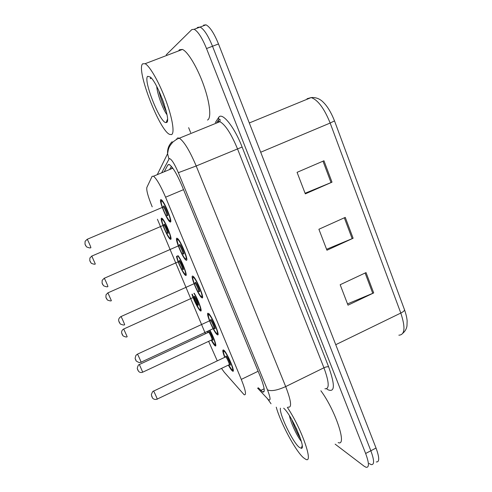 <?xml version="1.0" encoding="UTF-8"?>
<svg xmlns="http://www.w3.org/2000/svg" width="492" height="492" viewBox="0 0 492 492"><rect width="100%" height="100%" fill="white"/><g stroke="black" fill="none" stroke-linecap="round" stroke-linejoin="round"><path stroke-width="0.74" d="M194.186 293.232C198.288 299.585 202.938 312.746 200.453 310.876L200.422 310.858C198.676 309.96 193.596 299.991 191.942 294.247M178.073 255.686C181.843 260.182 188.264 277.045 185.601 275.385L185.459 275.305C183.393 274.272 177.188 261.129 176.511 256.369M170.503 239.297L170.25 239.18C167.397 237.716 159.094 217.458 161.665 218.177L161.979 218.313C164.875 219.789 173.289 240.545 170.503 239.297M209.893 330.187C213.885 337.112 217.353 347.518 215.158 345.851L215.059 345.784C214.137 345.052 212.858 343.164 211.222 340.126M207.784 332.672L207.298 331.393M217.23 334.665C213.891 332.801 204.789 311.012 208.38 313.429L208.417 313.453C211.714 315.114 221.019 337.469 217.273 334.689L217.23 334.665M201.849 297.765L201.751 297.703C198.516 296.036 189.555 274.395 192.839 276.153L193.018 276.252C196.296 277.925 205.379 300.089 201.849 297.765M186.197 260.213L185.964 260.096C182.79 258.448 174.057 237.126 177.028 238.226L177.335 238.362C180.564 240.028 189.408 261.885 186.197 260.213M170.269 222.003L169.918 221.855C166.806 220.225 158.283 199.18 160.939 199.623L161.358 199.777C164.531 201.425 173.166 223.03 170.269 222.003M224.709 357.346C222.667 352.008 222.279 349.56 223.546 349.997L223.651 350.064C227.027 352.094 236.172 373.742 232.538 371.073L232.347 370.937C231.357 370.101 230.022 368.164 228.356 365.119M221.511 368.391L224.247 372.204L244.106 394.707C246.609 395.55 245.668 390.445 241.289 379.4L165.583 197.206C160.706 185.878 156.69 178.873 153.535 176.197L152.09 176.345L146.856 187.446C146.278 190.226 148.055 196.689 152.206 206.849M208.626 341.343L217.267 360.876M157.422 219.278L205.447 333.761M196.695 28.339L197.71 27.361L200.096 27.054C203.995 29.151 208.134 35.547 212.519 46.248L370.845 450.758C374.357 460.346 374.467 464.971 371.183 464.62L369.135 463.519M323.951 160.767L297.07 172.341L305.323 193.86L332.008 182.169L323.951 160.767M305.095 193.258L332.008 182.169M366.036 272.586L340.169 284.733L348.004 305.169L373.692 292.931L366.036 272.586M347.518 303.896L373.692 292.931M345.261 217.39L318.896 229.26L326.94 250.231L353.115 238.257L345.261 217.39M326.577 249.284L353.115 238.257M203.565 25.147L206.007 24.828C209.961 26.888 214.118 33.265 218.491 43.954L376.036 448.04C379.523 457.622 379.596 462.259 376.251 461.945M258.312 387.776L262.636 391.989C265.373 392.727 264.604 387.591 260.317 376.589L181.831 185.509C177.003 174.205 172.901 167.262 169.525 164.679L167.877 164.925L164.242 171.757M166.234 54.803L191.837 29.575L194.174 29.292C198.005 31.414 202.126 37.835 206.529 48.554L365.636 453.483C369.166 463.077 369.32 467.683 366.103 467.302L364.086 466.182L335.144 444.147M190.638 132.594L188.651 127.674M197.71 27.361L200.096 27.054C203.995 29.151 208.134 35.547 212.519 46.248L370.845 450.758C374.357 460.346 374.467 464.971 371.183 464.62M169.599 169.537L171.376 166.357M287.328 407.388C301.393 427.991 313.994 464.11 305.747 459.307L303.466 457.732C295.532 450.955 280.581 422.948 276.252 407.167M320.882 390.765C335.692 410.746 347.444 446.748 338.164 442.585M289.444 415.728C290.944 423.514 297.463 436.755 301.043 440.992M283.675 408.2C291.424 414.67 306.405 448.692 301.362 448.335L299.197 447.283C292.562 441.957 279.148 413.975 280.403 408.175M291.584 419.27C294.222 426.792 297.217 433.329 300.581 438.882M296.079 427.88L296.977 429.817M142.6 63.825L145.115 63.696C149.906 66.112 159.371 82.767 165.952 100.657C172.569 118.566 174.814 133.375 171.511 134.611L169.617 134.377C159.5 130.497 135.964 69.747 142.6 63.825M178.651 50.885L179.432 49.766L182.421 49.446C187.882 51.568 197.624 67.89 203.848 85.706C210.127 103.523 211.492 118.523 207.476 120.048M156.72 86.469C157.477 95.061 163.344 110.023 166.856 114.519M166.548 122.459L166.124 122.57C160.435 123.898 142.809 79.895 147.698 76.297L150.368 77.084C158.086 83.326 171.603 121.647 166.548 122.459M150.749 77.705L150.257 78.659L151.37 78.123M158.701 90.448C160.81 98.824 163.381 105.971 166.407 111.887M162.2 98.64L164.187 104.175M172.329 167.538L171.394 168.793M258.134 371.257L241.289 379.4M183.528 189.641L165.583 197.206M309.499 98.259L307.008 98.757L311.159 97.576C315.833 97.207 319.862 98.751 323.244 102.195C327.42 106.266 331.178 112.496 334.511 120.897L330.157 123.037C324.228 108.388 317.893 99.901 311.159 97.576L249.296 122.969M398.852 335.187C404.922 334.911 405.574 327.537 400.802 313.053C403.538 311.657 404.75 310.501 404.442 309.585L334.523 120.927M335.747 344.701L400.802 313.053L330.157 123.037L260.705 152.231M218.491 43.954L206.529 48.554M376.036 448.04L365.636 453.483M344.32 217.815L352.174 238.663M365.113 273.023L372.764 293.343M322.992 161.179L331.048 182.575M257.599 388.127L268.46 399.725C270.858 401.085 270.526 397.788 267.464 389.83L178.356 172.68C174.432 163.639 171.419 158.922 169.31 158.529L161.659 172.827M177.569 137.908L179.346 138.184C184.149 141.548 189.764 150.816 196.197 165.982L285.692 386.583C291.264 401.183 292.063 408.022 288.091 407.093M215.355 122.551L218.589 117.57C221.8 111.37 234.161 126.37 242.125 147.04L328.662 366.897C327.611 366.546 326.036 366.835 323.939 367.782L285.692 386.583C277.119 390.427 271.043 391.509 267.464 389.83M172.12 141.721C168.811 144.986 167.292 148.984 167.575 153.713L168.91 158.891M328.662 366.897C335.107 385.021 334.904 392.647 328.053 389.781L326.627 388.785M324.923 388.754C329.578 389.313 329.246 382.321 323.939 367.782L237.476 148.787C231.203 133.762 225.348 124.728 219.918 121.684L217.808 121.549M178.356 172.68L196.197 165.982L242.125 147.04M176.345 139.494L176.714 138.762M216.708 122.508L216.277 123.166M218.589 117.57L218.928 119.396L218.134 121.45M217.335 121.819L218.928 119.396L220.108 119.513L219.918 121.684L179.346 138.184C178.215 138.849 178.608 137.625 172.895 142.053C168.479 147.151 169.057 147.987 168.27 149.845L167.575 153.713L157.274 174.648M267.611 398.92L271.03 403.76M264.149 388.785L260.785 390.427M169.02 164.451L167.877 164.925M223.786 350.685L223.934 350.304M233.276 370.218L232.372 370.046C231.443 369.184 232.138 370.956 228.559 365.021L231.806 369.64C235.391 372.776 227.273 353.274 224.192 351.374C223.017 350.79 223.257 352.746 224.924 357.241M225.797 356.774L226.105 355.956C227.648 356.94 231.677 366.601 229.912 365.089L229.321 364.424M157.212 399.086L229.051 364.793C230.397 365.777 227.003 357.727 225.723 356.921L225.404 357.014M153.467 391.165L153.602 391.152C154.42 392.21 158.006 400.371 157.108 399.135C153.904 400.316 152.071 397.604 152.446 397.831L151.327 394.781C152.262 392.081 153.012 390.857 153.565 391.109L225.674 356.884L225.902 356.202L225.834 356.854M151.641 396.085L152.219 397.401L151.641 396.085M215.81 345.033L215.207 344.929C214.426 344.228 214.863 346.005 211.412 340.04M211.425 340.034L214.537 344.535C216.714 346.393 213.3 336.337 209.672 330.292M208.78 332.143L209.026 331.362C210.373 332.118 214.26 341.417 212.704 340.156L212.077 339.437M142.815 372.137L211.843 339.837C213.097 340.765 209.789 332.918 208.657 332.284L208.399 332.383M139.365 364.529L142.723 372.18C141.081 372.825 139.673 372.524 138.51 371.269L137.243 368.447C137.858 365.777 138.56 364.467 139.353 364.517L139.365 364.529M138.043 370.507L137.489 369.24L138.043 370.507M207.975 332.58L207.501 331.3L207.981 332.58M139.261 364.56L208.639 332.272L208.872 331.614L208.811 332.186M208.639 314.16L208.805 313.755M213.319 328.594C214.752 331.178 215.871 332.758 216.677 333.342C220.053 335.938 211.794 316.092 208.934 314.763C207.876 314.4 208.134 316.399 209.715 320.759M210.613 320.298L210.877 319.425C212.316 320.12 216.406 329.954 214.752 328.711L214.106 328.016M141.056 362.192L213.817 328.361C215.213 329.388 211.732 321.03 210.496 320.397L210.213 320.526M137.311 354.222L137.422 354.172C138.172 355.052 141.88 363.52 140.946 362.241L139.224 362.598C134.015 360.304 136.671 360.255 135.62 359.664C135.884 358.748 134.255 360.273 135.952 355.329L137.422 354.172L210.496 320.397L210.73 319.714L210.637 320.304M135.435 359.135L136.026 360.482L135.435 359.135M218.042 333.847L216.302 333.096C215.213 332.063 213.405 328.902 210.877 323.625C206.978 314.05 208.423 313.834 209.241 313.834M193.221 276.971L193.399 276.553M193.405 277.513C190.465 275.932 198.583 295.372 201.29 296.418C204.451 298.453 196.037 278.251 193.405 277.513M195.152 283.134L195.385 282.254C196.708 282.66 200.877 292.666 199.322 291.707L198.627 290.981M198.374 291.338C199.666 292.143 196.271 283.89 195.053 283.263L194.758 283.392M120.86 316.565L120.977 316.571C121.721 317.438 125.362 325.79 124.537 324.738M118.941 321.528L119.544 322.9L118.941 321.528M202.55 296.861L202.237 296.787M177.52 239.1L177.717 238.669M177.606 239.604C174.894 238.608 183.147 258.392 185.625 258.847C188.565 260.299 180.004 239.733 177.606 239.604M179.42 245.293L179.617 244.432C180.828 244.536 185.072 254.721 183.627 254.05L183.129 253.626M182.661 253.663C183.836 254.229 180.527 246.092 179.328 245.471L179.033 245.6M104.113 278.238L104.236 278.281C104.968 279.136 108.535 287.359 107.834 286.572M102.151 283.251L102.766 284.647L102.151 283.251M170.33 220.871L169.931 220.539M161.524 201.025C159.045 200.638 167.446 220.76 169.691 220.613C172.397 221.462 163.682 200.521 161.524 201.025M163.412 206.775L163.572 205.939C164.66 205.73 168.977 216.099 167.655 215.73L167.102 215.281M166.677 215.33C167.729 215.644 164.5 207.606 163.326 206.991L163.018 207.12M87.078 239.34L87.189 239.29C87.908 240.127 91.414 248.245 90.829 247.71M85.061 244.278L85.682 245.699L85.061 244.278M192.212 294.124C193.338 298.872 198.307 308.865 199.918 309.603C202.261 311.35 197.446 298.306 193.903 293.355M194.112 297.033L194.315 296.209C195.564 296.707 199.518 306.159 198.055 305.151L197.384 304.407M197.157 304.8C198.387 305.655 195.084 297.721 193.971 297.156L193.725 297.266M123.695 328.994L127.176 336.712M122.447 334.99L121.881 333.699L122.447 334.99M177.071 256.123C176.099 257.925 183.067 273.595 185.06 274.093C187.809 275.692 179.857 256.566 177.501 255.932M179.186 261.283L179.365 260.477C180.509 260.698 184.525 270.311 183.165 269.561L182.446 268.792M182.249 269.198C183.375 269.831 180.158 262.008 179.057 261.449L178.805 261.56M107.859 292.808L111.383 300.673M106.586 298.872L106.008 297.555L106.586 298.872M169.949 237.987C172.52 239.05 164.273 219.309 162.219 219.506C159.857 218.854 167.821 237.864 169.949 237.987M164.008 224.924L164.156 224.137C165.195 224.081 169.285 233.86 168.024 233.38L167.538 232.962M167.095 233.005C168.11 233.411 164.968 225.68 163.891 225.127L163.633 225.244M91.758 256.006L95.313 264.013M90.454 262.138L89.864 260.797L90.454 262.138M170.638 238.251L170.226 237.9M200.422 310.858L201.087 310.557M185.459 275.305L186.136 275.003M170.25 239.18L170.945 238.878M201.751 297.703L202.526 297.353M185.964 260.096L186.763 259.745M169.918 221.855L170.73 221.505M172.815 168.202L153.535 176.197M232.538 371.073L233.263 370.722M217.273 334.689L218.024 334.339M215.158 345.851L215.797 345.55M404.51 309.751C405.955 313.871 406.835 317.549 407.142 320.778L406.976 325.925C406.515 328.797 405.162 331.208 402.936 333.158M206.007 24.828L194.174 29.292M264.204 391.22L262.636 391.989M224.1 350.464C224.29 351.958 221.769 347.696 224.918 357.247M202.138 296.731C201.105 296.215 201.542 297.98 197.643 291.246C194.168 284.745 192.218 277.316 192.876 277.433L193.577 276.732M195.183 283.146L195.287 282.574L195.053 283.263L120.977 316.571C119.058 317.814 118.32 319.308 118.775 321.061L120.276 323.982C122.908 325.064 124.316 325.304 124.507 324.702M185.718 259.007C185.004 258.085 184.844 259.997 179.629 248.749C175.177 236.517 177.987 239.819 177.6 239.038L177.895 238.854M179.457 245.354L179.574 244.776L179.328 245.471L104.236 278.281L102.188 280.299L102.059 283.011L103.505 285.735C106.161 286.854 107.582 287.107 107.779 286.504M169.808 220.81C169.808 221.701 168.448 219.77 165.73 215.01C163.651 210.717 162.188 206.874 161.327 203.473C161.105 201.099 161.155 200.139 161.481 200.588L161.93 200.287M163.455 206.886L163.578 206.289L163.326 206.991L87.189 239.29L85.11 241.301L84.993 244.118L86.426 246.812C89.114 247.962 90.553 248.232 90.749 247.624M127.164 336.7C126.684 337.297 125.288 337.008 122.969 335.821L121.629 332.838C121.487 331.104 122.207 329.818 123.793 328.982L193.971 297.156L194.211 296.498L194.131 297.02M192.2 294.13L198.264 307.678C199.783 309.72 200.619 310.47 200.791 309.935M111.34 300.624C111.167 301.172 109.839 300.963 107.367 299.985L105.891 297.254L106.032 294.751L107.963 292.832L179.057 261.449L179.303 260.785L179.217 261.307M176.972 256.166C177.292 259.542 179.1 264.345 182.397 270.582C184.611 274.019 185.755 275.28 185.835 274.376M162.52 218.799L162.188 219.032C162.12 218.583 160.866 219.696 163.867 227.304C167.003 234.979 169.955 238.841 170.06 238.165M95.257 263.946C95.073 264.487 93.744 264.265 91.272 263.294L89.79 260.612L89.895 257.986L91.863 256.055L163.891 225.127L164.143 224.463L164.045 224.992M302.193 445.641L301.362 448.335M145.115 63.696L182.421 49.446M167.501 119.242L166.124 122.57"/></g></svg>
